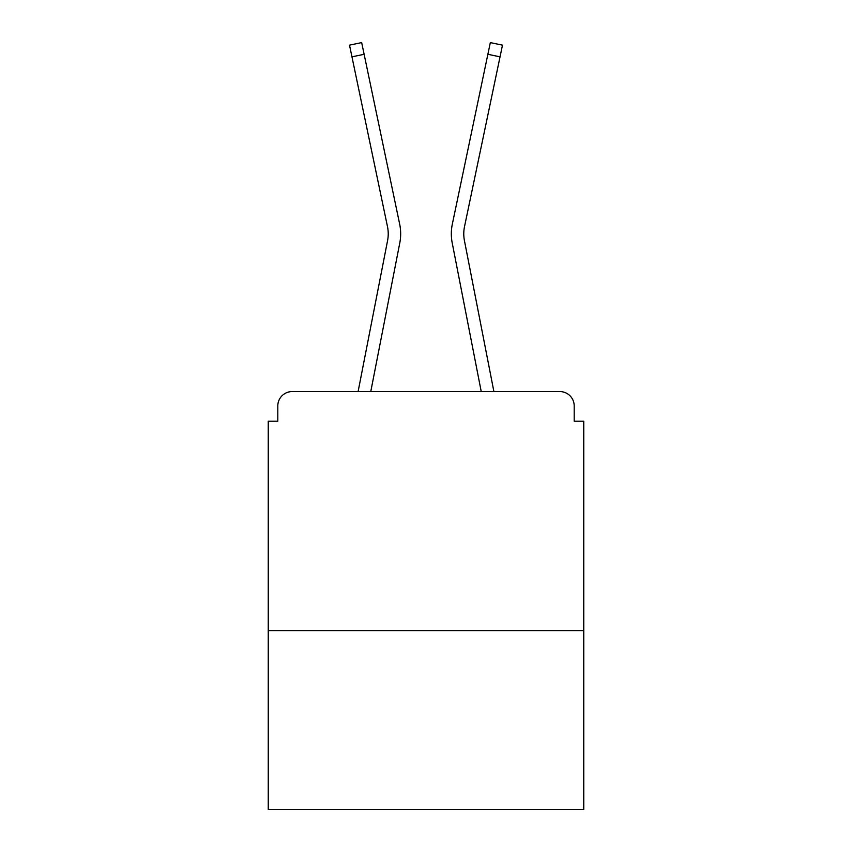 <?xml version="1.0" encoding="UTF-8"?>
<svg xmlns="http://www.w3.org/2000/svg" width="852" height="852" viewBox="0 0 852 852"><rect width="100%" height="100%" fill="white"/><g stroke="black" fill="none" stroke-linecap="round" stroke-linejoin="round"><path stroke-width="1.28" d="M583.758 630.608L583.758 421.218L574.195 421.218L574.195 405.925A14.346 14.346 0 0 0 559.86 391.579L292.14 391.579A14.346 14.346 0 0 0 277.805 405.925L277.805 421.218L268.242 421.218L268.242 809.4L583.758 809.4L583.758 630.608L268.242 630.608M277.805 405.925L277.805 421.218M559.86 391.579L493.894 391.579L464.425 240.605A35.379 35.379 0 0 1 464.521 226.579L500.039 56.839L487.877 54.294L452.348 224.033A47.808 47.808 0 0 0 452.22 242.98L481.231 391.579M387.575 240.605A35.379 35.379 0 0 0 387.479 226.579A35.379 35.379 0 0 1 387.575 240.605L358.106 391.579L292.14 391.579M574.195 421.218L574.195 405.925M387.479 226.579L349.512 45.145L361.674 42.6L399.652 224.033A47.808 47.808 0 0 1 399.78 242.98L370.769 391.579M351.961 56.839L364.123 54.294L399.652 224.033M452.348 224.033L490.326 42.6L502.488 45.145L500.039 56.839M464.425 240.605A35.379 35.379 0 0 1 464.521 226.579"/></g></svg>
